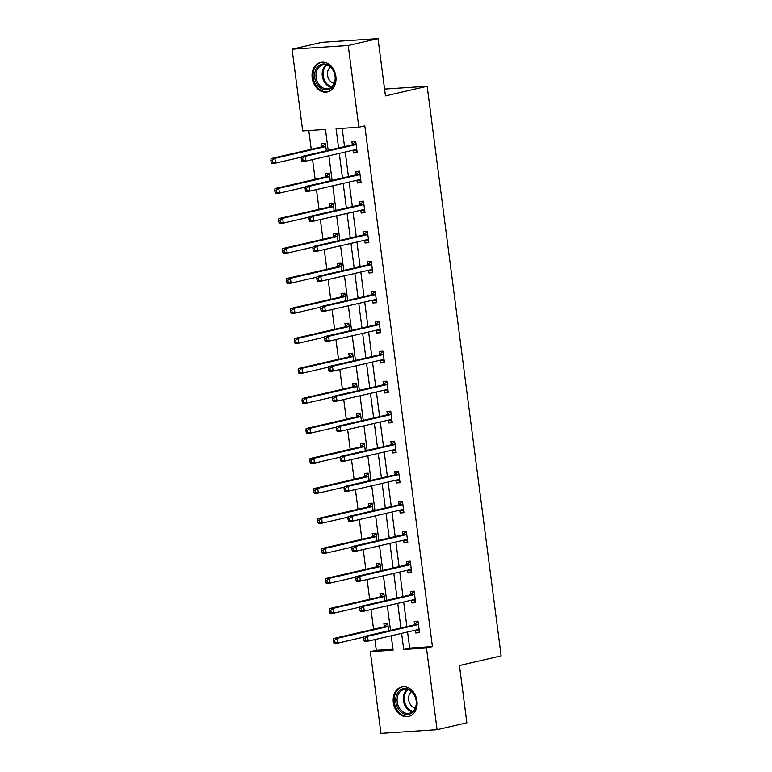 <?xml version="1.0" encoding="UTF-8"?>
<svg xmlns="http://www.w3.org/2000/svg" width="772" height="772" viewBox="0 0 772 772"><rect width="100%" height="100%" fill="white"/><g stroke="black" fill="none" stroke-linecap="round" stroke-linejoin="round"><path stroke-width="1.16" d="M335.859 76.37A15.17 11.802 77 0 1 327.444 91.936A15.17 11.802 77 0 1 312.187 77.933A15.17 11.802 77 0 1 320.602 62.368A15.17 11.802 77 0 1 335.859 76.37M416.976 700.966A15.17 11.802 77 0 1 408.562 716.522A15.17 11.802 77 0 1 393.315 702.52A15.17 11.802 77 0 1 401.72 686.964A15.17 11.802 77 0 1 416.976 700.966M328.177 150.386L325.456 129.416L302.701 130.922L292.086 49.196L321.885 42.306L378.01 38.6L385.45 95.902L427.167 86.261L501.144 655.853L459.427 665.503L466.877 722.804L437.077 729.694L380.953 733.4L370.338 651.674L393.093 650.169L391.221 635.781M374.902 639.554L376.292 650.294L370.338 651.674M308.79 130.516L311.222 149.285M312.563 159.572L315.121 179.287M316.462 189.574L319.019 209.289M320.351 219.566L322.918 239.281M324.25 249.568L326.807 269.283M328.148 279.57L330.705 299.285M332.047 309.572L334.604 329.277M335.936 339.564L338.503 359.279M339.834 369.566L342.392 389.281M343.733 399.568L346.29 419.283M347.632 429.56L350.189 449.275M351.521 459.562L354.087 479.277M355.419 489.564L357.976 509.279M359.318 519.556L361.875 539.271M363.216 549.558L365.774 569.273M367.105 579.56L369.672 599.275M371.004 609.562L373.561 629.267M427.167 86.261L384.562 89.069M376.292 650.294L392.967 649.194M388.683 630.792L387.689 623.168L383.896 623.419L384.302 626.526M384.784 600.79L383.79 593.166L379.998 593.417L380.403 596.534M380.885 570.798L379.901 563.164L376.109 563.415L376.504 566.532M376.987 540.796L376.003 533.172L372.21 533.423L372.615 536.53M373.098 510.794L372.104 503.17L368.312 503.421L368.717 506.528M369.199 480.792L368.205 473.168L364.413 473.419L364.818 476.536M365.301 450.8L364.316 443.176L360.524 443.417L360.92 446.534M361.402 420.798L360.418 413.174L356.625 413.425L357.031 416.533M357.513 390.796L356.519 383.173L352.727 383.423L353.132 386.54M353.615 360.804L352.621 353.171L348.828 353.422L349.233 356.539M349.716 330.802L348.732 323.178L344.939 323.429L345.335 326.537M345.817 300.8L344.833 293.177L341.041 293.428L341.446 296.545M341.928 270.808L340.935 263.175L337.142 263.426L337.547 266.543M338.03 240.806L337.036 233.183L333.243 233.434L333.649 236.541M334.131 210.804L333.147 203.181L329.354 203.432L329.75 206.539M330.233 180.802L329.248 173.179L325.456 173.43L325.861 176.547M326.344 150.81L325.35 143.187L321.557 143.428L321.963 146.545M407.577 631.998L409.671 648.094L432.426 646.589L364.789 125.836L358.826 127.216L336.071 128.721L338.58 147.973M342.16 128.316L344.534 146.603M345.238 152.016L348.433 176.595M349.137 182.018L352.331 206.597M353.036 212.01L356.22 236.599M356.925 242.012L360.119 266.591M360.823 272.014L364.017 296.593M364.722 302.006L367.916 326.595M368.62 332.008L371.805 356.596M372.509 362.01L375.703 386.589M376.408 392.012L379.602 416.59M380.307 422.004L383.501 446.592M384.205 452.006L387.39 476.585M388.094 482.008L391.288 506.586M391.993 512L395.187 536.588M395.891 542.002L399.085 566.58M399.79 572.004L402.974 596.582M403.679 601.996L406.873 626.584M415.375 630.193L415.732 632.953L419.524 632.702L418.028 621.161L414.236 621.412L414.641 624.529M411.476 600.201L411.833 602.951L415.625 602.7L414.13 591.169L410.337 591.42L410.743 594.527M407.587 570.199L407.944 572.959L411.737 572.708L410.231 561.167L406.439 561.418L406.844 564.525M403.688 540.197L404.046 542.957L407.838 542.706L406.342 531.165L402.55 531.416L402.955 534.533M399.79 510.196L400.147 512.955L403.939 512.704L402.444 501.173L398.651 501.414L399.056 504.531M395.891 480.203L396.248 482.954L400.041 482.703L398.545 471.171L394.753 471.422L395.158 474.529M392.002 450.201L392.359 452.961L396.152 452.71L394.646 441.169L390.854 441.42L391.259 444.537M388.104 420.2L388.461 422.959L392.253 422.709L390.757 411.167L386.965 411.418L387.37 414.535M384.205 390.207L384.562 392.958L388.355 392.707L386.859 381.175L383.066 381.426L383.472 384.533M380.307 360.206L380.664 362.965L384.456 362.715L382.96 351.173L379.168 351.424L379.573 354.541M376.418 330.204L376.775 332.964L380.567 332.713L379.062 321.171L375.269 321.422L375.675 324.539M372.519 300.212L372.876 302.962L376.668 302.711L375.173 291.179L371.38 291.43L371.786 294.537M368.62 270.21L368.977 272.97L372.77 272.719L371.274 261.177L367.482 261.428L367.887 264.535M364.722 240.208L365.079 242.968L368.871 242.717L367.375 231.175L363.583 231.426L363.988 234.543M360.833 210.206L361.19 212.966L364.982 212.715L363.477 201.183L359.684 201.424L360.09 204.541M356.934 180.214L357.291 182.964L361.084 182.713L359.588 171.181L355.796 171.432L356.201 174.54M353.036 150.212L353.393 152.972L357.185 152.721L355.689 141.18L351.897 141.43L352.302 144.547M378.01 38.6L348.211 45.49L358.826 127.216M292.086 49.196L348.211 45.49M432.426 646.589L426.462 647.969L437.077 729.694M401.623 633.378L403.708 649.474L426.462 647.969M339.284 153.396L342.469 177.975M343.173 183.389L346.367 207.977M347.072 213.39L350.266 237.979M350.97 243.392L354.165 267.971M354.869 273.394L358.054 297.973M358.758 303.386L361.952 327.975M362.657 333.388L365.851 357.967M366.555 363.39L369.749 387.969M370.454 393.382L373.638 417.97M374.343 423.384L377.537 447.963M378.241 453.386L381.436 477.964M382.14 483.378L385.334 507.966M386.039 513.38L389.223 537.968M389.928 543.382L393.122 567.96M393.826 573.384L397.02 597.962M397.725 603.376L400.919 627.964M390.516 630.367L387.322 605.779M386.618 600.365L383.433 575.787M382.729 570.363L379.534 545.785M378.83 540.371L375.636 515.783M374.931 510.369L371.737 485.791M371.033 480.367L367.848 455.789M367.144 450.375L363.95 425.787M363.245 420.373L360.051 395.795M359.347 390.371L356.153 365.793M355.448 360.379L352.264 335.791M351.559 330.377L348.365 305.789M347.661 300.376L344.466 275.797M343.762 270.374L340.568 245.795M339.863 240.381L336.679 215.793M335.974 210.38L332.78 185.801M332.076 180.378L328.882 155.799M409.671 648.094L403.708 649.474M419.447 632.094L415.732 632.953M415.548 602.092L411.833 602.951M411.659 572.1L407.944 572.959M407.761 542.098L404.046 542.957M403.862 512.097L400.147 512.955M399.964 482.095L396.248 482.954M396.075 452.102L392.359 452.961M392.176 422.101L388.461 422.959M388.277 392.099L384.562 392.958M384.379 362.107L380.664 362.965M380.49 332.105L376.775 332.964M376.591 302.103L372.876 302.962M372.693 272.111L368.977 272.97M368.794 242.109L365.079 242.968M364.905 212.107L361.19 212.966M361.007 182.105L357.291 182.964M357.108 152.113L353.393 152.972M415.925 630.068L419.331 631.197M417.845 624.673L414.053 624.924L363.757 636.553L367.549 636.302L417.845 624.673A1.949 1.216 86.2 0 0 418.27 624.432L418.434 624.278M365.05 638.183L367.549 636.302L368.176 641.107L364.384 641.358L363.786 640.2L365.301 640.104L365.05 638.183L363.535 638.28L363.786 640.2M419.119 629.585L418.935 629.518A1.949 1.216 86.2 0 0 418.588 629.46A1.949 1.216 86.2 0 0 418.472 629.479L368.176 641.107L365.301 640.104M414.053 624.924A1.949 1.216 86.2 0 0 414.477 624.683L417.671 621.614M363.757 636.553L363.535 638.28M387.737 623.515L384.138 626.681A1.949 1.216 -93.8 0 1 383.713 626.922L333.417 638.56L337.21 638.309L337.837 643.115L363.68 637.132M388.094 626.275L387.93 626.43A1.949 1.216 -93.8 0 1 387.505 626.671L337.21 638.309L334.71 640.181L333.195 640.278L333.446 642.207L334.961 642.101L334.71 640.181M334.961 642.101L337.837 643.115L334.044 643.365L333.446 642.207M333.195 640.278L333.417 638.56M399.52 690.622A13.134 10.21 77 0 1 414.12 694.443A13.134 10.21 77 0 1 412.673 712.421A13.134 10.21 77 0 1 398.072 708.599A13.134 10.21 77 0 1 399.52 690.622M412.788 711.475A12.159 9.457 -103 0 0 415.182 696.952A12.159 9.457 -103 0 0 403.949 689.541A12.159 9.457 -103 0 0 400.6 691.287A12.159 9.457 -103 0 0 398.207 705.811A12.159 9.457 -103 0 0 409.43 713.231A12.159 9.457 -103 0 0 412.788 711.475M411.582 691.77A8.656 6.726 -103 0 0 411.051 692.185A8.656 6.726 -103 0 0 408.938 701.294A8.656 6.726 -103 0 0 415.307 707.876M403.109 686.752A15.073 11.725 -103 0 0 402.704 686.829A15.073 11.725 -103 0 0 398.545 689A15.073 11.725 -103 0 0 395.573 707.007A15.073 11.725 -103 0 0 409.498 716.213A15.073 11.725 -103 0 0 409.903 716.107M335.212 76.254A13.134 10.21 77 0 1 326.662 89.909A13.134 10.21 77 0 1 314.735 77.605A13.134 10.21 77 0 1 323.294 63.951A13.134 10.21 77 0 1 335.212 76.254M316.095 77.412A12.159 9.457 -103 0 0 328.312 88.635A12.159 9.457 -103 0 0 335.048 76.167A12.159 9.457 -103 0 0 322.831 64.944A12.159 9.457 -103 0 0 316.095 77.412M330.464 67.174A8.656 6.726 -103 0 0 327.521 75.222A8.656 6.726 -103 0 0 334.189 83.279M321.992 62.156A15.073 11.725 -103 0 0 321.577 62.242A15.073 11.725 -103 0 0 313.22 77.702A15.073 11.725 -103 0 0 328.37 91.617A15.073 11.725 -103 0 0 328.775 91.511M412.026 600.066L415.433 601.195M413.946 594.672L410.154 594.923L359.858 606.551L363.651 606.309L413.946 594.672A1.949 1.216 86.2 0 0 414.371 594.43L414.535 594.276M361.151 608.182L363.651 606.309L364.278 611.115L360.485 611.366L359.887 610.208L361.402 610.102L361.151 608.182L359.636 608.278L359.887 610.208M415.23 599.593L415.037 599.516A1.949 1.216 86.2 0 0 414.699 599.468A1.949 1.216 86.2 0 0 414.574 599.477L364.278 611.115L361.402 610.102M410.154 594.923A1.949 1.216 86.2 0 0 410.588 594.681L413.773 591.613M359.858 606.551L359.636 608.278M408.127 570.074L411.534 571.203M410.057 564.679L406.265 564.921L355.969 576.559L359.762 576.308L410.057 564.679A1.949 1.216 86.2 0 0 410.482 564.428L410.636 564.284M357.262 578.18L359.762 576.308L360.379 581.113L356.587 581.364L355.988 580.206L357.504 580.1L357.262 578.18L355.738 578.286L355.988 580.206M411.331 569.591L411.138 569.514A1.949 1.216 86.2 0 0 410.8 569.466A1.949 1.216 86.2 0 0 410.675 569.485L360.379 581.113L357.504 580.1M406.265 564.921A1.949 1.216 86.2 0 0 406.69 564.679L409.884 561.611M355.969 576.559L355.738 578.286M383.838 593.523L380.249 596.679A1.949 1.216 -93.8 0 1 379.814 596.93L329.519 608.558L333.311 608.307L333.938 613.113L359.791 607.139M384.195 596.283L384.041 596.438A1.949 1.216 -93.8 0 1 383.607 596.679L333.311 608.307L330.812 610.179L329.297 610.285L329.548 612.206L331.063 612.109L330.812 610.179M331.063 612.109L333.938 613.113L330.146 613.364L329.548 612.206M329.297 610.285L329.519 608.558M379.94 563.521L376.35 566.687A1.949 1.216 -93.8 0 1 375.925 566.928L325.63 578.556L329.422 578.305L330.04 583.111L355.892 577.138M380.297 566.281L380.142 566.436A1.949 1.216 -93.8 0 1 379.718 566.677L329.422 578.305L326.923 580.187L325.398 580.283L325.649 582.204L327.174 582.107L326.923 580.187M327.174 582.107L330.04 583.111L326.247 583.362L325.649 582.204M325.398 580.283L325.63 578.556M404.238 540.072L407.645 541.201M406.159 534.678L402.366 534.928L352.071 546.557L355.863 546.306L406.159 534.678A1.949 1.216 86.2 0 0 406.583 534.436L406.748 534.282M353.364 548.178L355.863 546.306L356.49 551.111L352.698 551.362L352.09 550.204L353.615 550.108L353.364 548.178L351.849 548.284L352.09 550.204M407.433 539.589L407.24 539.522A1.949 1.216 86.2 0 0 406.902 539.464A1.949 1.216 86.2 0 0 406.776 539.483L356.49 551.111L353.615 550.108M402.366 534.928A1.949 1.216 86.2 0 0 402.791 534.687L405.985 531.609M352.071 546.557L351.849 548.284M400.34 510.07L403.746 511.199M402.26 504.676L398.468 504.927L348.172 516.555L351.964 516.304L402.26 504.676A1.949 1.216 86.2 0 0 402.685 504.434L402.849 504.28M349.465 518.186L351.964 516.304L352.592 521.119L348.799 521.37L348.201 520.203L349.716 520.106L349.465 518.186L347.95 518.282L348.201 520.203M403.534 509.597L403.351 509.52A1.949 1.216 86.2 0 0 403.003 509.462A1.949 1.216 86.2 0 0 402.887 509.481L352.592 521.119L349.716 520.106M398.468 504.927A1.949 1.216 86.2 0 0 398.892 504.685L402.087 501.617M348.172 516.555L347.95 518.282M396.441 480.078L399.848 481.207M398.362 474.674L394.569 474.925L344.273 486.563L348.066 486.312L398.362 474.674A1.949 1.216 86.2 0 0 398.786 474.433L398.95 474.278M345.567 488.184L348.066 486.312L348.693 491.117L344.901 491.368L344.302 490.21L345.817 490.104L345.567 488.184L344.051 488.28L344.302 490.21M399.645 479.595L399.452 479.518A1.949 1.216 86.2 0 0 399.114 479.47A1.949 1.216 86.2 0 0 398.989 479.489L348.693 491.117L345.817 490.104M394.569 474.925A1.949 1.216 86.2 0 0 395.003 474.683L398.188 471.615M344.273 486.563L344.051 488.28M376.051 533.52L372.451 536.685A1.949 1.216 -93.8 0 1 372.027 536.926L321.731 548.554L325.523 548.313L326.151 553.119L351.993 547.136M376.408 536.279L376.244 536.434A1.949 1.216 -93.8 0 1 375.819 536.675L325.523 548.313L323.024 550.185L321.509 550.282L321.76 552.212L323.275 552.105L323.024 550.185M323.275 552.105L326.151 553.119L322.358 553.37L321.76 552.212M321.509 550.282L321.731 548.554M372.152 503.518L368.553 506.683A1.949 1.216 -93.8 0 1 368.128 506.924L317.832 518.562L321.625 518.311L322.252 523.117L348.095 517.144M372.509 506.278L372.345 506.432A1.949 1.216 -93.8 0 1 371.921 506.683L321.625 518.311L319.125 520.183L317.61 520.289L317.861 522.21L319.376 522.104L319.125 520.183M319.376 522.104L322.252 523.117L318.46 523.368L317.861 522.21M317.61 520.289L317.832 518.562M368.254 473.525L364.664 476.691A1.949 1.216 -93.8 0 1 364.23 476.932L313.934 488.56L317.726 488.309L318.353 493.115L344.206 487.142M368.611 476.285L368.456 476.44A1.949 1.216 -93.8 0 1 368.022 476.681L317.726 488.309L315.227 490.181L313.712 490.288L313.963 492.208L315.478 492.111L315.227 490.181M315.478 492.111L318.353 493.115L314.561 493.366L313.963 492.208M313.712 490.288L313.934 488.56M364.355 443.524L360.765 446.689A1.949 1.216 -93.8 0 1 360.341 446.93L310.045 458.558L313.837 458.307L314.455 463.123L340.307 457.14M364.712 446.284L364.558 446.438A1.949 1.216 -93.8 0 1 364.133 446.679L313.837 458.307L311.338 460.189L309.813 460.286L310.064 462.206L311.589 462.11L311.338 460.189M311.589 462.11L314.455 463.123L310.662 463.374L310.064 462.206M309.813 460.286L310.045 458.558M360.466 413.522L356.867 416.687A1.949 1.216 -93.8 0 1 356.442 416.928L306.146 428.566L309.939 428.315L310.566 433.121L336.409 427.138M360.823 416.282L360.659 416.436A1.949 1.216 -93.8 0 1 360.235 416.677L309.939 428.315L307.439 430.187L305.924 430.284L306.175 432.214L307.69 432.108L307.439 430.187M307.69 432.108L310.566 433.121L306.773 433.372L306.175 432.214M305.924 430.284L306.146 428.566M356.567 383.53L352.968 386.695A1.949 1.216 -93.8 0 1 352.543 386.936L302.248 398.564L306.04 398.313L306.667 403.119L332.51 397.146M356.925 386.289L356.76 386.444A1.949 1.216 -93.8 0 1 356.336 386.685L306.04 398.313L303.541 400.185L302.026 400.292L302.277 402.212L303.792 402.115L303.541 400.185M303.792 402.115L306.667 403.119L302.875 403.37L302.277 402.212M302.026 400.292L302.248 398.564M352.669 353.528L349.079 356.693A1.949 1.216 -93.8 0 1 348.645 356.934L298.349 368.562L302.142 368.312L302.769 373.127L328.621 367.144M353.026 356.288L352.872 356.442A1.949 1.216 -93.8 0 1 352.437 356.683L302.142 368.312L299.642 370.193L298.127 370.29L298.378 372.21L299.893 372.114L299.642 370.193M299.893 372.114L302.769 373.127L298.976 373.368L298.378 372.21M298.127 370.29L298.349 368.562M348.77 323.526L345.18 326.691A1.949 1.216 -93.8 0 1 344.756 326.932L294.46 338.57L298.253 338.319L298.87 343.125L324.722 337.142M349.127 326.286L348.973 326.44A1.949 1.216 -93.8 0 1 348.548 326.681L298.253 338.319L295.753 340.191L294.228 340.288L294.479 342.218L296.004 342.112L295.753 340.191M296.004 342.112L298.87 343.125L295.078 343.376L294.479 342.218M294.228 340.288L294.46 338.57M344.881 293.534L341.282 296.689A1.949 1.216 -93.8 0 1 340.857 296.94L290.562 308.568L294.354 308.317L294.981 313.123L320.824 307.15M345.238 296.294L345.074 296.448A1.949 1.216 -93.8 0 1 344.65 296.689L294.354 308.317L291.855 310.19L290.34 310.296L290.59 312.216L292.106 312.12L291.855 310.19M292.106 312.12L294.981 313.123L291.189 313.374L290.59 312.216M290.34 310.296L290.562 308.568M340.983 263.532L337.383 266.697A1.949 1.216 -93.8 0 1 336.959 266.938L286.663 278.567L290.455 278.316L291.083 283.121L316.925 277.148M341.34 266.292L341.176 266.446A1.949 1.216 -93.8 0 1 340.751 266.687L290.455 278.316L287.956 280.197L286.441 280.294L286.692 282.214L288.207 282.118L287.956 280.197M288.207 282.118L291.083 283.121L287.29 283.372L286.692 282.214M286.441 280.294L286.663 278.567M337.084 233.53L333.494 236.695A1.949 1.216 -93.8 0 1 333.06 236.936L282.764 248.565L286.557 248.323L287.184 253.129L313.036 247.146M337.441 236.29L337.287 236.444A1.949 1.216 -93.8 0 1 336.853 236.686L286.557 248.323L284.057 250.196L282.542 250.292L282.793 252.222L284.308 252.116L284.057 250.196M284.308 252.116L287.184 253.129L283.392 253.38L282.793 252.222M282.542 250.292L282.764 248.565M333.186 203.528L329.596 206.693A1.949 1.216 -93.8 0 1 329.171 206.935L278.875 218.572L282.668 218.322L283.285 223.127L309.138 217.154M333.543 206.288L333.388 206.442A1.949 1.216 -93.8 0 1 332.964 206.684L282.668 218.322L280.168 220.194L278.644 220.3L278.895 222.22L280.419 222.114L280.168 220.194M280.419 222.114L283.285 223.127L279.493 223.378L278.895 222.22M278.644 220.3L278.875 218.572M392.543 450.076L395.949 451.205M394.473 444.682L390.68 444.933L340.384 456.561L344.177 456.31L394.473 444.682A1.949 1.216 86.2 0 0 394.897 444.44L395.052 444.286M341.678 458.182L344.177 456.31L344.795 461.116L341.002 461.367L340.404 460.208L341.919 460.112L341.678 458.182L340.153 458.288L340.404 460.208M395.747 449.593L395.553 449.526A1.949 1.216 86.2 0 0 395.216 449.468A1.949 1.216 86.2 0 0 395.09 449.487L344.795 461.116L341.919 460.112M390.68 444.933A1.949 1.216 86.2 0 0 391.105 444.691L394.299 441.613M340.384 456.561L340.153 458.288M388.654 420.074L392.06 421.203M390.574 414.68L386.782 414.931L336.486 426.559L340.278 426.308L390.574 414.68A1.949 1.216 86.2 0 0 390.999 414.439L391.163 414.284M337.779 428.19L340.278 426.308L340.906 431.123L337.113 431.365L336.505 430.207L338.03 430.11L337.779 428.19L336.264 428.286L336.505 430.207M391.848 419.601L391.655 419.524A1.949 1.216 86.2 0 0 391.317 419.466A1.949 1.216 86.2 0 0 391.192 419.486L340.906 431.123L338.03 430.11M386.782 414.931A1.949 1.216 86.2 0 0 387.206 414.689L390.4 411.621M336.486 426.559L336.264 428.286M384.755 390.082L388.162 391.201M386.675 384.678L382.883 384.929L332.587 396.567L336.38 396.316L386.675 384.678A1.949 1.216 86.2 0 0 387.1 384.437L387.264 384.282M333.88 398.188L336.38 396.316L337.007 401.122L333.214 401.372L332.616 400.214L334.131 400.108L333.88 398.188L332.365 398.284L332.616 400.214M387.949 389.599L387.766 389.522A1.949 1.216 86.2 0 0 387.419 389.474A1.949 1.216 86.2 0 0 387.303 389.493L337.007 401.122L334.131 400.108M382.883 384.929A1.949 1.216 86.2 0 0 383.308 384.688L386.502 381.619M332.587 396.567L332.365 398.284M380.857 360.08L384.263 361.209M382.777 354.686L378.984 354.937L328.689 366.565L332.481 366.314L382.777 354.686A1.949 1.216 86.2 0 0 383.202 354.445L383.366 354.29M329.982 368.186L332.481 366.314L333.108 371.12L329.316 371.371L328.718 370.213L330.233 370.116L329.982 368.186L328.467 368.292L328.718 370.213M384.06 359.598L383.867 359.53A1.949 1.216 86.2 0 0 383.53 359.472A1.949 1.216 86.2 0 0 383.404 359.491L333.108 371.12L330.233 370.116M378.984 354.937A1.949 1.216 86.2 0 0 379.419 354.686L382.603 351.617M328.689 366.565L328.467 368.292M376.958 330.078L380.364 331.207M378.888 324.684L375.095 324.935L324.8 336.563L328.592 336.312L378.888 324.684A1.949 1.216 86.2 0 0 379.313 324.443L379.467 324.288M326.093 338.194L328.592 336.312L329.21 341.118L325.417 341.369L324.819 340.211L326.334 340.114L326.093 338.194L324.568 338.29L324.819 340.211M380.162 329.596L379.969 329.528A1.949 1.216 86.2 0 0 379.631 329.47A1.949 1.216 86.2 0 0 379.506 329.49L329.21 341.118L326.334 340.114M375.095 324.935A1.949 1.216 86.2 0 0 375.52 324.694L378.714 321.615M324.8 336.563L324.568 338.29M373.069 300.076L376.475 301.205M374.989 294.682L371.197 294.933L320.901 306.561L324.694 306.32L374.989 294.682A1.949 1.216 86.2 0 0 375.414 294.441L375.578 294.286M322.194 308.192L324.694 306.32L325.321 311.126L321.528 311.377L320.92 310.219L322.445 310.112L322.194 308.192L320.679 308.289L320.92 310.219M376.263 299.604L376.07 299.526A1.949 1.216 86.2 0 0 375.732 299.478A1.949 1.216 86.2 0 0 375.607 299.488L325.321 311.126L322.445 310.112M371.197 294.933A1.949 1.216 86.2 0 0 371.622 294.692L374.816 291.623M320.901 306.561L320.679 308.289M369.17 270.084L372.577 271.213M371.091 264.69L367.298 264.931L317.002 276.569L320.795 276.318L371.091 264.69A1.949 1.216 86.2 0 0 371.515 264.439L371.679 264.285M318.296 278.19L320.795 276.318L321.422 281.124L317.63 281.375L317.031 280.217L318.547 280.111L318.296 278.19L316.781 278.296L317.031 280.217M372.365 269.602L372.181 269.524A1.949 1.216 86.2 0 0 371.834 269.476A1.949 1.216 86.2 0 0 371.718 269.496L321.422 281.124L318.547 280.111M367.298 264.931A1.949 1.216 86.2 0 0 367.723 264.69L370.917 261.621M317.002 276.569L316.781 278.296M365.272 240.082L368.678 241.211M367.192 234.688L363.4 234.939L313.104 246.567L316.896 246.316L367.192 234.688A1.949 1.216 86.2 0 0 367.617 234.447L367.781 234.292M314.397 248.188L316.896 246.316L317.524 251.122L313.731 251.373L313.133 250.215L314.648 250.118L314.397 248.188L312.882 248.294L313.133 250.215M368.476 239.6L368.283 239.532A1.949 1.216 86.2 0 0 367.945 239.474A1.949 1.216 86.2 0 0 367.819 239.494L317.524 251.122L314.648 250.118M363.4 234.939A1.949 1.216 86.2 0 0 363.834 234.698L367.018 231.619M313.104 246.567L312.882 248.294M361.373 210.08L364.78 211.21M363.303 204.686L359.511 204.937L309.215 216.565L313.007 216.314L363.303 204.686A1.949 1.216 86.2 0 0 363.728 204.445L363.882 204.29M310.508 218.196L313.007 216.314L313.625 221.13L309.833 221.381L309.234 220.213L310.749 220.116L310.508 218.196L308.983 218.293L309.234 220.213M364.577 209.608L364.384 209.53A1.949 1.216 86.2 0 0 364.046 209.473A1.949 1.216 86.2 0 0 363.921 209.492L313.625 221.13L310.749 220.116M359.511 204.937A1.949 1.216 86.2 0 0 359.935 204.696L363.13 201.627M309.215 216.565L308.983 218.293M357.484 180.088L360.891 181.217M359.405 174.684L355.612 174.935L305.316 186.573L309.109 186.322L359.405 174.684A1.949 1.216 86.2 0 0 359.829 174.443L359.993 174.289M306.609 188.194L309.109 186.322L309.736 191.128L305.944 191.379L305.336 190.221L306.86 190.115L306.609 188.194L305.094 188.291L305.336 190.221M360.678 179.606L360.485 179.529A1.949 1.216 86.2 0 0 360.148 179.48A1.949 1.216 86.2 0 0 360.022 179.5L309.736 191.128L306.86 190.115M355.612 174.935A1.949 1.216 86.2 0 0 356.037 174.694L359.231 171.625M305.316 186.573L305.094 188.291M329.297 173.536L325.697 176.701A1.949 1.216 -93.8 0 1 325.273 176.942L274.977 188.571L278.769 188.32L279.396 193.125L305.239 187.152M329.654 176.296L329.49 176.45A1.949 1.216 -93.8 0 1 329.065 176.691L278.769 188.32L276.27 190.192L274.755 190.298L275.006 192.218L276.521 192.122L276.27 190.192M276.521 192.122L279.396 193.125L275.604 193.376L275.006 192.218M274.755 190.298L274.977 188.571M353.586 150.086L356.992 151.215M355.506 144.692L351.714 144.943L301.418 156.571L305.21 156.32L355.506 144.692A1.949 1.216 86.2 0 0 355.931 144.451L356.095 144.296M302.711 158.192L305.21 156.32L305.837 161.126L302.045 161.377L301.447 160.219L302.962 160.122L302.711 158.192L301.196 158.299L301.447 160.219M356.78 149.604L356.596 149.536A1.949 1.216 86.2 0 0 356.249 149.478A1.949 1.216 86.2 0 0 356.133 149.498L305.837 161.126L302.962 160.122M351.714 144.943A1.949 1.216 86.2 0 0 352.138 144.702L355.332 141.623M301.418 156.571L301.196 158.299M325.398 143.534L321.799 146.699A1.949 1.216 -93.8 0 1 321.374 146.941L271.078 158.569L274.871 158.318L275.498 163.133L301.341 157.15M325.755 146.294L325.591 146.448A1.949 1.216 -93.8 0 1 325.166 146.69L274.871 158.318L272.371 160.2L270.856 160.296L271.107 162.216L272.622 162.12L272.371 160.2M272.622 162.12L275.498 163.133L271.705 163.384L271.107 162.216M270.856 160.296L271.078 158.569M418.935 629.518L418.067 629.576M418.27 624.432L414.477 624.683M384.138 626.681L387.93 626.43M383.713 626.922L387.505 626.671M412.373 711.813A12.159 9.457 77 0 1 403.766 702.395A12.159 9.457 77 0 1 406.805 689.85A12.159 9.457 77 0 1 407.22 689.512M408.002 689.714A11.763 9.139 -103 0 0 407.597 690.043A11.763 9.139 -103 0 0 404.663 702.182A11.763 9.139 -103 0 0 412.991 711.292M331.256 87.226A12.159 9.457 77 0 1 322.3 75.984A12.159 9.457 77 0 1 326.093 64.916M326.874 65.118A11.763 9.139 -103 0 0 323.198 75.82A11.763 9.139 -103 0 0 331.873 86.696M415.037 599.516L414.168 599.574M414.371 594.43L410.588 594.681M411.138 569.514L410.27 569.572M410.482 564.428L406.69 564.679M380.249 596.679L384.041 596.438M379.814 596.93L383.607 596.679M376.35 566.687L380.142 566.436M375.925 566.928L379.718 566.677M407.24 539.522L406.381 539.58M406.583 534.436L402.791 534.687M403.351 509.52L402.482 509.578M402.685 504.434L398.892 504.685M399.452 479.518L398.584 479.576M398.786 474.433L395.003 474.683M372.451 536.685L376.244 536.434M372.027 536.926L375.819 536.675M368.553 506.683L372.345 506.432M368.128 506.924L371.921 506.683M364.664 476.691L368.456 476.44M364.23 476.932L368.022 476.681M360.765 446.689L364.558 446.438M360.341 446.93L364.133 446.679M356.867 416.687L360.659 416.436M356.442 416.928L360.235 416.677M352.968 386.695L356.76 386.444M352.543 386.936L356.336 386.685M349.079 356.693L352.872 356.442M348.645 356.934L352.437 356.683M345.18 326.691L348.973 326.44M344.756 326.932L348.548 326.681M341.282 296.689L345.074 296.448M340.857 296.94L344.65 296.689M337.383 266.697L341.176 266.446M336.959 266.938L340.751 266.687M333.494 236.695L337.287 236.444M333.06 236.936L336.853 236.686M329.596 206.693L333.388 206.442M329.171 206.935L332.964 206.684M395.553 449.526L394.685 449.584M394.897 444.44L391.105 444.691M391.655 419.524L390.796 419.582M390.999 414.439L387.206 414.689M387.766 389.522L386.897 389.58M387.1 384.437L383.308 384.688M383.867 359.53L382.999 359.578M383.202 354.445L379.419 354.686M379.969 329.528L379.1 329.586M379.313 324.443L375.52 324.694M376.07 299.526L375.211 299.584M375.414 294.441L371.622 294.692M372.181 269.524L371.313 269.582M371.515 264.439L367.723 264.69M368.283 239.532L367.414 239.59M367.617 234.447L363.834 234.698M364.384 209.53L363.515 209.588M363.728 204.445L359.935 204.696M360.485 179.529L359.627 179.587M359.829 174.443L356.037 174.694M325.697 176.701L329.49 176.45M325.273 176.942L329.065 176.691M356.596 149.536L355.728 149.594M355.931 144.451L352.138 144.702M321.799 146.699L325.591 146.448M321.374 146.941L325.166 146.69"/></g></svg>
